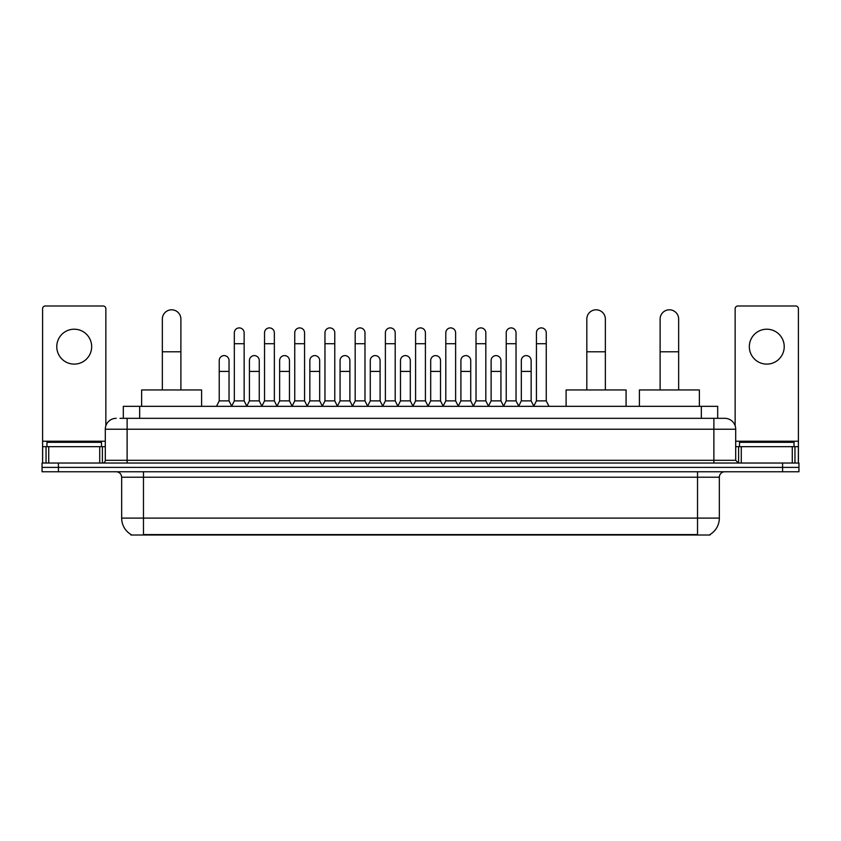 <?xml version="1.0" encoding="UTF-8"?>
<svg xmlns="http://www.w3.org/2000/svg" width="841" height="841" viewBox="0 0 841 841"><rect width="100%" height="100%" fill="white"/><g stroke="black" fill="none" stroke-linecap="round" stroke-linejoin="round"><path stroke-width="1.26" d="M123.312 418.324L123.312 406.319L717.688 406.319L717.688 418.324M710.067 534.477L710.067 535.013L130.933 535.013L130.933 534.477M131.101 534.582A19.091 19.091 0 0 1 121.661 518.109L143.475 518.109L143.475 534.582L697.525 534.582L697.525 518.109L719.339 518.109L719.339 477.215A5.456 5.456 0 0 1 724.784 471.759M121.661 518.109L121.661 477.215C121.346 473.904 119.527 472.085 116.216 471.759M709.899 534.582A19.091 19.091 0 0 0 719.339 518.109M58.407 463.034L798.95 463.034L798.95 467.396L42.05 467.396L42.05 471.759L58.407 471.759L58.407 467.396L42.05 467.396L42.05 463.034L58.407 463.034L58.407 467.396L798.95 467.396L798.95 471.759L58.407 471.759M120.284 418.324L724.784 418.324A10.901 10.901 0 0 1 735.696 429.225L735.696 460.311L738.419 463.034M120.032 418.324L127.117 418.324L127.117 429.225L105.304 429.225L105.304 460.311A2.723 2.723 0 0 1 102.581 463.034M116.216 418.324A10.901 10.901 0 0 0 105.304 429.225M735.696 429.225L713.883 429.225L713.883 418.324L724.784 418.324M101.488 446.676L101.488 442.313L46.959 442.313L46.959 446.676M74.229 329.209A17.451 17.451 0 0 0 56.778 346.66A17.451 17.451 0 0 0 74.229 364.111A17.451 17.451 0 0 0 91.669 346.66A17.451 17.451 0 0 0 74.229 329.209M99.722 463.034L99.722 446.676L48.725 446.676L48.725 463.034M105.85 425.819L105.85 308.71A2.723 2.723 0 0 0 103.128 305.987L45.319 305.987A2.723 2.723 0 0 0 42.597 308.71L42.597 446.676L48.725 446.676M99.722 446.676L105.304 446.676M42.597 463.034L42.597 446.676M794.041 446.676L794.041 442.313L739.512 442.313L739.512 446.676M162.345 389.961L162.345 319.075A9.272 9.272 0 0 1 171.617 309.803A9.272 9.272 0 0 1 180.889 319.075A9.272 9.272 0 0 0 171.617 309.803M180.889 389.961L180.889 319.075M201.609 406.319L201.609 389.961L141.624 389.961L141.624 406.319M586.818 389.961L586.818 319.075A9.272 9.272 0 0 1 596.09 309.803A9.272 9.272 0 0 1 605.362 319.075A9.272 9.272 0 0 0 596.09 309.803M605.362 389.961L605.362 319.075M626.082 406.319L626.082 389.961L566.098 389.961L566.098 406.319M660.111 389.961L660.111 319.075A9.272 9.272 0 0 1 669.383 309.803A9.272 9.272 0 0 1 678.655 319.075A9.272 9.272 0 0 0 669.383 309.803M678.655 389.961L678.655 319.075M699.376 406.319L699.376 389.961L639.391 389.961L639.391 406.319M231.601 406.319L234.324 400.873L244.142 400.873L246.876 406.319M244.142 400.873L244.142 332.815A4.909 4.909 0 0 0 239.233 327.906A4.909 4.909 0 0 1 239.548 327.916M234.324 400.873L234.324 343.717L244.142 343.717M234.324 343.717L234.324 332.815A4.909 4.909 0 0 1 239.233 327.906M261.814 406.319L264.537 400.873L274.355 400.873L277.078 406.319M274.355 400.873L274.355 332.815A4.909 4.909 0 0 0 269.446 327.906A4.909 4.909 0 0 1 269.751 327.916M264.537 400.873L264.537 343.717L274.355 343.717M264.537 343.717L264.537 332.815A4.909 4.909 0 0 1 269.446 327.906M292.027 406.319L294.749 400.873L304.568 400.873L307.291 406.319M304.568 400.873L304.568 332.815A4.909 4.909 0 0 0 299.659 327.906A4.909 4.909 0 0 1 299.964 327.916M294.749 400.873L294.749 343.717L304.568 343.717M294.749 343.717L294.749 332.815A4.909 4.909 0 0 1 299.659 327.906M322.229 406.319L324.962 400.873L334.781 400.873L337.504 406.319M334.781 400.873L334.781 332.815A4.909 4.909 0 0 0 329.872 327.906A4.909 4.909 0 0 1 330.177 327.916M324.962 400.873L324.962 343.717L334.781 343.717M324.962 343.717L324.962 332.815A4.909 4.909 0 0 1 329.872 327.906M352.442 406.319L355.175 400.873L364.983 400.873L367.717 406.319M364.983 400.873L364.983 332.815A4.909 4.909 0 0 0 360.074 327.906A4.909 4.909 0 0 1 360.39 327.916M355.175 400.873L355.175 343.717L364.983 343.717M355.175 343.717L355.175 332.815A4.909 4.909 0 0 1 360.074 327.906M382.655 406.319L385.378 400.873L395.196 400.873L397.919 406.319M395.196 400.873L395.196 332.815A4.909 4.909 0 0 0 390.287 327.906A4.909 4.909 0 0 1 390.602 327.916M385.378 400.873L385.378 343.717L395.196 343.717M385.378 343.717L385.378 332.815A4.909 4.909 0 0 1 390.287 327.906M412.868 406.319L415.591 400.873L425.409 400.873L428.132 406.319M425.409 400.873L425.409 332.815A4.909 4.909 0 0 0 420.5 327.906A4.909 4.909 0 0 1 420.805 327.916M415.591 400.873L415.591 343.717L425.409 343.717M415.591 343.717L415.591 332.815A4.909 4.909 0 0 1 420.5 327.906M443.081 406.319L445.804 400.873L455.622 400.873L458.345 406.319M455.622 400.873L455.622 332.815A4.909 4.909 0 0 0 450.713 327.906A4.909 4.909 0 0 1 451.018 327.916M445.804 400.873L445.804 343.717L455.622 343.717M445.804 343.717L445.804 332.815A4.909 4.909 0 0 1 450.713 327.906M473.283 406.319L476.017 400.873L485.825 400.873L488.558 406.319M485.825 400.873L485.825 332.815A4.909 4.909 0 0 0 480.926 327.906A4.909 4.909 0 0 1 481.231 327.916M476.017 400.873L476.017 343.717L485.825 343.717M476.017 343.717L476.017 332.815A4.909 4.909 0 0 1 480.926 327.906M503.496 406.319L506.219 400.873L516.038 400.873L518.771 406.319M516.038 400.873L516.038 332.815A4.909 4.909 0 0 0 511.128 327.906A4.909 4.909 0 0 1 511.444 327.916M506.219 400.873L506.219 343.717L516.038 343.717M506.219 343.717L506.219 332.815A4.909 4.909 0 0 1 511.128 327.906M533.709 406.319L536.432 400.873L546.251 400.873L548.973 406.319M546.251 400.873L546.251 332.815A4.909 4.909 0 0 0 541.341 327.906A4.909 4.909 0 0 1 541.646 327.916M536.432 400.873L536.432 343.717L546.251 343.717M536.432 343.717L536.432 332.815A4.909 4.909 0 0 1 541.341 327.906M216.494 406.319L219.228 400.873L229.036 400.873L231.685 406.161M229.036 400.873L229.036 360.516A4.909 4.909 0 0 0 224.442 355.617A4.909 4.909 0 0 1 229.036 360.516M219.228 400.873L219.228 371.417L229.036 371.417M219.228 371.417L219.228 360.516A4.909 4.909 0 0 1 224.442 355.617M246.791 406.161L249.43 400.873L259.249 400.873L261.898 406.161M259.249 400.873L259.249 360.516A4.909 4.909 0 0 0 254.655 355.617A4.909 4.909 0 0 1 259.249 360.516M249.43 400.873L249.43 371.417L259.249 371.417M249.43 371.417L249.43 360.516A4.909 4.909 0 0 1 254.655 355.617M277.004 406.161L279.643 400.873L289.462 400.873L292.1 406.161M289.462 400.873L289.462 360.516A4.909 4.909 0 0 0 284.857 355.617A4.909 4.909 0 0 1 289.462 360.516M279.643 400.873L279.643 371.417L289.462 371.417M279.643 371.417L279.643 360.516A4.909 4.909 0 0 1 284.857 355.617M307.207 406.161L309.856 400.873L319.675 400.873L322.313 406.161M319.675 400.873L319.675 360.516A4.909 4.909 0 0 0 315.07 355.617A4.909 4.909 0 0 1 319.675 360.516M309.856 400.873L309.856 371.417L319.675 371.417M309.856 371.417L309.856 360.516A4.909 4.909 0 0 1 315.07 355.617M337.42 406.161L340.069 400.873L349.877 400.873L352.526 406.161M349.877 400.873L349.877 360.516A4.909 4.909 0 0 0 345.283 355.617A4.909 4.909 0 0 1 349.877 360.516M340.069 400.873L340.069 371.417L349.877 371.417M340.069 371.417L340.069 360.516A4.909 4.909 0 0 1 345.283 355.617M367.633 406.161L370.271 400.873L380.09 400.873L382.739 406.161M380.09 400.873L380.09 360.516A4.909 4.909 0 0 0 375.496 355.617A4.909 4.909 0 0 1 380.09 360.516M370.271 400.873L370.271 371.417L380.09 371.417M370.271 371.417L370.271 360.516A4.909 4.909 0 0 1 375.496 355.617M397.846 406.161L400.484 400.873L410.303 400.873L412.952 406.161M410.303 400.873L410.303 360.516A4.909 4.909 0 0 0 405.698 355.617A4.909 4.909 0 0 1 410.303 360.516M400.484 400.873L400.484 371.417L410.303 371.417M400.484 371.417L400.484 360.516A4.909 4.909 0 0 1 405.698 355.617M428.048 406.161L430.697 400.873L440.516 400.873L443.154 406.161M440.516 400.873L440.516 360.516A4.909 4.909 0 0 0 435.911 355.617A4.909 4.909 0 0 1 440.516 360.516M430.697 400.873L430.697 371.417L440.516 371.417M430.697 371.417L430.697 360.516A4.909 4.909 0 0 1 435.911 355.617M458.261 406.161L460.91 400.873L470.729 400.873L473.367 406.161M470.729 400.873L470.729 360.516A4.909 4.909 0 0 0 466.124 355.617A4.909 4.909 0 0 1 470.729 360.516M460.91 400.873L460.91 371.417L470.729 371.417M460.91 371.417L460.91 360.516A4.909 4.909 0 0 1 466.124 355.617M488.474 406.161L491.123 400.873L500.931 400.873L503.58 406.161M500.931 400.873L500.931 360.516A4.909 4.909 0 0 0 496.337 355.617A4.909 4.909 0 0 1 500.931 360.516M491.123 400.873L491.123 371.417L500.931 371.417M491.123 371.417L491.123 360.516A4.909 4.909 0 0 1 496.337 355.617M518.687 406.161L521.325 400.873L531.144 400.873L533.793 406.161M531.144 400.873L531.144 360.516A4.909 4.909 0 0 0 526.55 355.617A4.909 4.909 0 0 1 531.144 360.516M521.325 400.873L521.325 371.417L531.144 371.417M521.325 371.417L521.325 360.516A4.909 4.909 0 0 1 526.55 355.617M766.771 329.209A17.451 17.451 0 0 0 749.331 346.66A17.451 17.451 0 0 0 766.771 364.111A17.451 17.451 0 0 0 784.222 346.66A17.451 17.451 0 0 0 766.771 329.209M792.275 463.034L792.275 446.676L741.278 446.676L741.278 463.034M792.275 446.676L798.403 446.676L798.403 308.71A2.723 2.723 0 0 0 795.681 305.987L737.872 305.987A2.723 2.723 0 0 0 735.15 308.71L735.15 425.819M735.696 446.676L741.278 446.676M798.403 446.676L798.403 463.034M695.339 535.013L695.339 534.477M145.661 535.013L145.661 534.477M139.669 418.324L139.669 406.319M701.331 418.324L701.331 406.319M697.525 471.759L697.525 477.215L121.661 477.215M719.339 477.215L697.525 477.215L697.525 518.109L143.475 518.109L143.475 471.759M782.593 471.759L782.593 463.034M127.117 463.034L127.117 460.311L735.696 460.311M105.304 460.311L127.117 460.311L127.117 429.225L713.883 429.225L713.883 463.034M105.304 441.22L42.597 441.22M102.402 446.676L102.402 463.034M42.639 446.676L42.639 463.034M46.045 463.034L46.045 446.676M162.345 351.79L180.889 351.79M586.818 351.79L605.362 351.79M660.111 351.79L678.655 351.79M798.403 441.22L735.696 441.22M798.361 463.034L798.361 446.676M794.955 446.676L794.955 463.034M738.598 463.034L738.598 446.676"/></g></svg>
